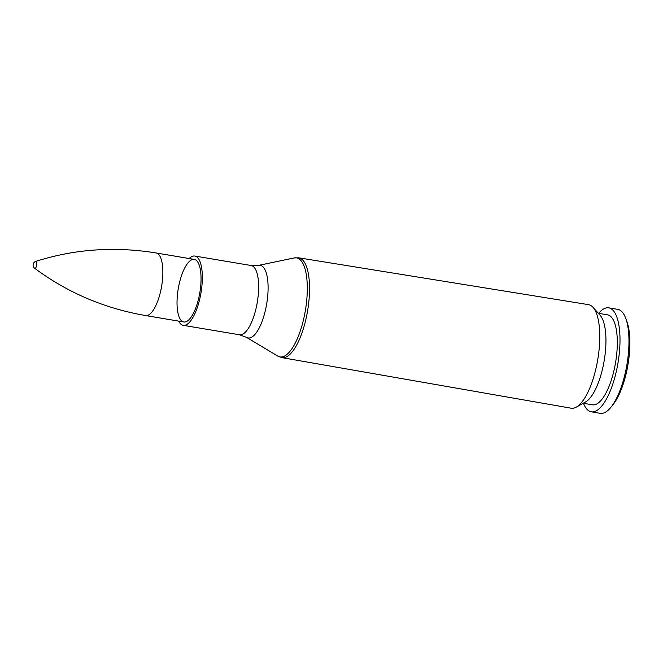 <?xml version="1.0" encoding="UTF-8"?>
<svg xmlns="http://www.w3.org/2000/svg" width="663" height="663" viewBox="0 0 663 663"><rect width="100%" height="100%" fill="white"/><g stroke="black" fill="none" stroke-linecap="round" stroke-linejoin="round"><path stroke-width="0.99" d="M588.553 304.657A52.501 18.141 99.5 0 1 593.053 307.35A52.501 18.141 99.5 0 1 597.777 359.445A52.501 18.141 99.5 0 1 576.271 407.132A52.501 18.141 99.5 0 1 571.133 408.201L281.941 357.639A50.612 17.487 -80.5 0 0 307.624 310.632A50.612 17.487 -80.5 0 0 298.731 257.816L588.553 304.657M182.043 321.232A31.733 10.964 99.5 0 1 178.703 286.25A31.733 10.964 99.5 0 1 194.3 259.399A31.733 10.964 99.5 0 1 199.853 292.507A31.733 10.964 99.5 0 1 183.775 321.978A31.733 10.964 99.5 0 1 182.043 321.232M189.17 258.529A35.122 12.133 99.5 0 1 194.864 256.051A35.122 12.133 99.5 0 1 201.005 292.698A35.122 12.133 99.5 0 1 183.212 325.318A35.122 12.133 99.5 0 1 181.297 324.497A35.122 12.133 99.5 0 1 178.645 321.116M593.053 307.35L600.123 315.265A45.614 15.763 99.5 0 1 604.217 360.531A45.614 15.763 99.5 0 1 585.537 401.96L576.271 407.132M598.357 313.292L607.615 314.85A45.614 15.763 99.5 0 1 615.587 362.446A45.614 15.763 99.5 0 1 592.482 404.811L583.225 403.253M598.606 313.334A52.717 18.216 99.5 0 1 608.791 307.847A52.717 18.216 99.5 0 1 618.007 362.852A52.717 18.216 99.5 0 1 591.297 411.814A52.717 18.216 99.5 0 1 588.421 410.579A52.717 18.216 99.5 0 1 583.473 403.295M608.791 307.847L617.742 309.348A52.717 18.216 99.5 0 1 625.889 318.712A52.717 18.216 99.5 0 1 611.013 407.14A52.717 18.216 99.5 0 1 600.255 413.314L591.297 411.814M625.889 318.712L626.983 321.779A49.369 17.064 99.5 0 1 613.051 404.596L611.013 407.14M35.86 261.338A3.97 3.97 0 0 0 34.683 268.291A3.58 1.235 -80.5 0 0 36.581 265.664A3.58 1.235 -80.5 0 0 36.274 261.404A3.58 1.235 -80.5 0 0 35.852 261.338C74.753 249.039 114.84 246.246 156.112 252.968L194.3 259.399M194.864 256.051L251.169 265.523A35.122 12.133 99.5 0 1 257.31 302.171A35.122 12.133 99.5 0 1 239.517 334.79L246.437 337.326A36.805 12.713 -80.5 0 0 266.708 303.753A36.805 12.713 -80.5 0 0 258.537 265.399L294.264 257.932A50.214 17.354 99.5 0 1 305.411 310.259A50.214 17.354 99.5 0 1 277.756 356.072L281.941 357.639M34.683 268.291C67.419 292.648 104.381 308.403 145.578 315.555A31.733 10.964 -80.5 0 0 161.175 288.695A31.733 10.964 -80.5 0 0 157.844 253.714A31.733 10.964 -80.5 0 0 156.112 252.968M294.264 257.932L298.731 257.816M246.437 337.326L277.756 356.072M251.169 265.523L258.537 265.399M183.212 325.318L239.517 334.79M145.578 315.555L183.775 321.978"/></g></svg>
